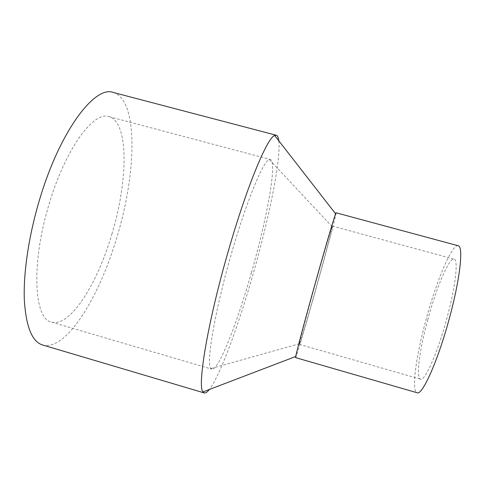 <?xml version="1.0" encoding="UTF-8"?>
<svg xmlns="http://www.w3.org/2000/svg" width="485" height="485" viewBox="0 0 485 485"><rect width="100%" height="100%" fill="white"/><g stroke="black" fill="none" stroke-linecap="round" stroke-linejoin="round"><path stroke-width="0.36" stroke-dasharray="2.42 1.82" d="M278.827 140.844C280.991 160.117 268.805 219.214 253.109 274.049C238.626 325.047 220.305 375.293 209.35 389.473M113.217 92.453C138.661 100.001 136.388 172.987 117.285 235.989C100.098 295.468 66.633 351.437 42.644 344.999M336.093 212.788C336.778 212.776 326.544 251.188 315.917 289.084C305.98 324.58 296.159 357.96 295.62 357.633M458.155 245.743C451.874 243.858 436.306 281.379 425.975 319.894C416.082 355.899 411.165 391.183 417.082 392.735M315.923 288.436C307.733 317.687 299.772 344.714 299.366 344.356L299.409 343.75C299.875 340.476 307.381 312.231 316.002 281.512C323.913 253.273 330.903 229.581 332.134 226.628L332.419 226.083C332.995 225.949 324.695 257.165 315.923 288.436M427.776 319.736C419.616 349.418 415.724 378.015 420.513 379.155C424.751 381.64 437.682 352.771 446.952 318.045C455.706 285.974 458.537 259.402 454.051 259.135C449.031 257.48 436.294 287.938 427.776 319.736M251.442 272.564C237.25 322.731 218.535 370.904 211.787 369.146L210.957 368.551C205.828 364.962 214.334 312.825 231.2 254.516C246.471 200.978 263.513 160.353 269.357 159.565L270.375 159.486C277.505 161.681 266.805 219.202 251.442 272.564M112.059 233.521C97.818 282.779 70.434 327.49 51.549 322.137C34.186 319.663 30.634 264.028 49.185 203.809C65.627 148.204 93.987 110.725 108.979 116.618C129.216 122.25 127.943 181.257 112.059 233.521M299.366 344.356L420.513 379.155M299.409 343.75L210.957 368.551M51.549 322.137L211.787 369.146M108.979 116.618L270.375 159.486M332.134 226.628L269.357 159.565M332.419 226.083L454.051 259.135"/><path stroke-width="0.73" d="M209.35 389.473C207.289 392.116 205.585 393.268 204.246 392.929L203.009 391.892C197.14 386.581 207.428 323.24 228.12 251.763C246.792 186.392 267.393 137.413 274.662 135.485L276.256 135.242C277.578 135.642 278.432 137.51 278.827 140.844M204.246 392.929L42.644 344.999C32.101 341.834 25.996 326.769 24.323 299.809C23.274 272.97 28.809 235.364 39.673 199.311C60.158 130.277 95.133 85.19 113.217 92.453L276.256 135.242M316.014 280.591C325.496 246.75 333.868 218.329 335.614 213.818L336.093 212.788L458.155 245.743C463.618 245.974 460.289 278.244 449.498 317.82C438.046 360.731 422.18 395.875 417.082 392.735L295.62 357.633L295.741 356.505C296.602 351.522 305.647 317.529 316.014 280.591M335.614 213.818L274.662 135.485M295.741 356.505L203.009 391.892"/></g></svg>

